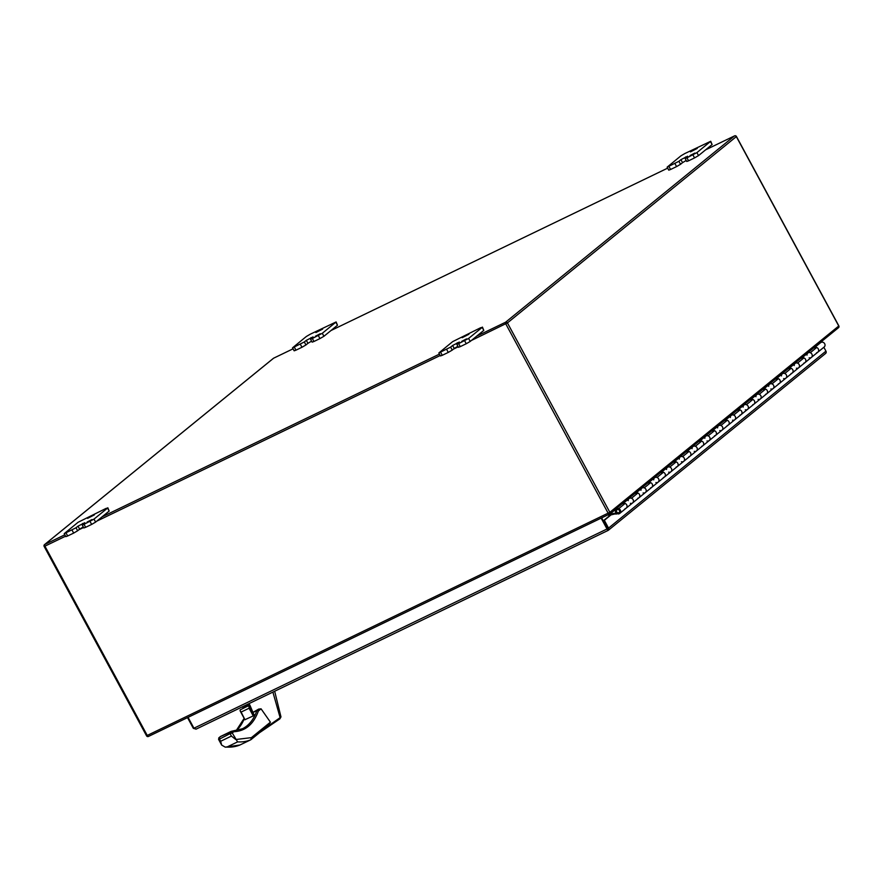 <?xml version="1.0" encoding="UTF-8"?>
<svg xmlns="http://www.w3.org/2000/svg" width="883" height="883" viewBox="0 0 883 883"><rect width="100%" height="100%" fill="white"/><g stroke="black" fill="none" stroke-linecap="round" stroke-linejoin="round"><path stroke-width="1.32" d="M617.007 513.498L610.241 515.065L609.932 515.771M622.658 503.774A2.804 2.506 50.9 0 1 626.202 508.133A2.804 2.506 50.9 0 1 625.087 508.619M629.756 497.593L631.488 498.244A2.804 2.506 50.9 0 1 632.592 502.935A2.804 2.506 -129.1 0 0 629.049 498.586L623.718 502.924M635.429 493.387A2.804 2.506 50.9 0 1 638.983 497.736A2.804 2.506 50.9 0 1 637.857 498.222M642.526 487.195L644.259 487.846A2.804 2.506 50.9 0 1 645.363 492.537A2.804 2.506 -129.1 0 0 641.82 488.189L636.488 492.526M648.21 482.99A2.804 2.506 50.9 0 1 651.753 487.339A2.804 2.506 50.9 0 1 650.628 487.835M655.296 476.798L657.029 477.449A2.804 2.506 50.9 0 1 658.133 482.14A2.804 2.506 -129.1 0 0 654.59 477.791L649.259 482.129M660.981 472.593A2.804 2.506 50.9 0 1 664.524 476.952A2.804 2.506 50.9 0 1 663.398 477.438M668.078 466.401L669.8 467.063A2.804 2.506 50.9 0 1 670.914 471.754A2.804 2.506 -129.1 0 0 667.36 467.394L662.029 471.732M673.751 462.195A2.804 2.506 50.9 0 1 677.294 466.555A2.804 2.506 50.9 0 1 676.179 467.041M680.848 456.003L682.57 456.666A2.804 2.506 50.9 0 1 683.685 461.356A2.804 2.506 -129.1 0 0 680.142 456.997L674.811 461.334M686.521 451.798A2.804 2.506 50.9 0 1 690.065 456.158A2.804 2.506 50.9 0 1 688.95 456.643M693.619 445.617L695.351 446.268A2.804 2.506 50.9 0 1 696.455 450.959A2.804 2.506 -129.1 0 0 692.912 446.599L687.581 450.937M699.292 441.401A2.804 2.506 50.9 0 1 702.835 445.76A2.804 2.506 50.9 0 1 701.72 446.246M706.389 435.22L708.122 435.871A2.804 2.506 50.9 0 1 709.226 440.562A2.804 2.506 -129.1 0 0 705.683 436.202L700.351 440.551M712.062 431.014A2.804 2.506 50.9 0 1 715.616 435.363A2.804 2.506 50.9 0 1 714.49 435.849M719.159 424.822L720.892 425.474A2.804 2.506 50.9 0 1 721.996 430.164A2.804 2.506 -129.1 0 0 718.453 425.816L713.122 430.153M724.844 420.617A2.804 2.506 50.9 0 1 728.387 424.966A2.804 2.506 50.9 0 1 727.261 425.463M731.93 414.425L733.663 415.076A2.804 2.506 50.9 0 1 734.766 419.767A2.804 2.506 -129.1 0 0 731.223 415.418L725.892 419.756M737.614 410.22A2.804 2.506 50.9 0 1 741.157 414.569A2.804 2.506 50.9 0 1 740.031 415.065M744.711 404.028L746.433 404.69A2.804 2.506 50.9 0 1 747.548 409.381A2.804 2.506 -129.1 0 0 743.994 405.021L738.663 409.359M750.384 399.822A2.804 2.506 50.9 0 1 753.927 404.182A2.804 2.506 50.9 0 1 752.813 404.668M757.482 393.63L759.203 394.293A2.804 2.506 50.9 0 1 760.318 398.984A2.804 2.506 -129.1 0 0 756.775 394.624L751.444 398.961M763.155 389.425A2.804 2.506 50.9 0 1 766.698 393.785A2.804 2.506 50.9 0 1 765.583 394.271M770.252 383.244L771.985 383.895A2.804 2.506 50.9 0 1 773.089 388.586A2.804 2.506 -129.1 0 0 769.546 384.226L764.214 388.564M775.925 379.028A2.804 2.506 50.9 0 1 779.468 383.388A2.804 2.506 50.9 0 1 778.353 383.873M783.022 372.847L784.755 373.498A2.804 2.506 50.9 0 1 785.859 378.189A2.804 2.506 -129.1 0 0 782.316 373.829L776.985 378.178M788.696 368.641A2.804 2.506 50.9 0 1 792.25 372.99A2.804 2.506 50.9 0 1 791.124 373.476M795.793 362.449L797.526 363.101A2.804 2.506 50.9 0 1 798.629 367.792A2.804 2.506 -129.1 0 0 795.086 363.443L789.755 367.781M801.477 358.244A2.804 2.506 50.9 0 1 805.02 362.593A2.804 2.506 50.9 0 1 803.894 363.079M808.563 352.052L810.296 352.703A2.804 2.506 50.9 0 1 811.4 357.394A2.804 2.506 -129.1 0 0 807.857 353.045L802.526 357.383M814.247 347.847A2.804 2.506 50.9 0 1 817.79 352.196A2.804 2.506 50.9 0 1 816.665 352.692M809.17 357.803A2.804 2.506 50.9 0 0 811.4 357.394L824.181 347.008A2.804 2.506 -129.1 0 0 820.627 342.648L815.296 346.986M609.027 516.158A1.623 1.446 50.9 0 1 609.987 514.027L615.893 513.155L616.157 514.193M601.665 517.868L607.493 529.259M825.771 353.288L825.064 353.829L825.771 353.288A1.976 1.755 -129.1 0 0 825.947 351.147L608.542 528.1A1.976 1.755 50.9 0 1 608.365 530.241L607.482 528.619L608.365 530.241A1.976 0.872 -115.7 0 1 607.018 528.994L601.146 518.122M609.866 515.473L603.277 520.838L607.482 528.619M607.018 528.994L193.94 728.221L196.092 729.126L193.333 728.354L187.527 717.603M608.199 530.385L195.982 729.192L608.111 530.407M193.94 728.221L188.068 717.349M608.542 528.1L604.347 520.33L603.277 520.838M610.937 514.955L604.347 520.33M825.947 351.147L823.85 347.262M450.628 347.107L438.84 352.968L452.659 341.633L480.606 327.748L482.184 327.394L468.608 338.432L458.641 343.642L456.831 344.293L459.348 342.041L452.626 345.485L450.628 347.107L452.251 350.098L454.237 348.476L452.626 345.485M461.732 341.357L466.555 338.884L461.732 341.357M462.195 337.692L468.939 334.238L462.195 337.692M446.666 349.414L448.277 352.405L442.273 355.308L440.65 352.317M448.277 352.405L452.251 350.098M457.902 346.268L454.237 348.476M456.831 344.293L458.443 347.284L460.264 346.633L458.641 343.642M464.646 340.75L466.257 343.741L460.264 346.633M466.257 343.741L470.231 341.423L468.608 338.432M482.184 327.394L483.796 330.385L470.231 341.423M483.796 330.385L482.427 327.096M438.84 352.968L440.451 355.959L442.273 355.308M678.928 161.291L667.14 167.152L680.959 155.816L684.921 153.499L710.727 141.28L696.919 152.616L686.952 157.825L685.131 158.476L687.658 156.214L680.925 159.668L678.928 161.291L680.55 164.282L682.548 162.66L680.925 159.668M685.55 156.975L685.936 157.726L685.55 156.975M690.042 155.54L694.855 153.068L690.042 155.54M690.495 151.876L697.239 148.421L690.495 151.876M674.965 163.598L676.588 166.589L670.572 169.492L668.961 166.501M676.588 166.589L680.55 164.282M686.201 160.452L682.548 162.66M685.131 158.476L686.753 161.468L688.563 160.816L686.952 157.825M692.945 154.922L694.568 157.914L688.563 160.816M694.568 157.914L698.53 155.607L696.919 152.616M710.484 141.567L712.106 144.558L698.53 155.607M712.106 144.558L710.727 141.28M667.14 167.152L668.762 170.143L670.572 169.492M76.015 527.78L64.227 533.641L78.046 522.306L106.004 508.431L107.571 508.067L93.995 519.116L84.028 524.314L82.218 524.966L84.746 522.714L78.013 526.158L76.015 527.78L77.638 530.771L79.636 529.149L78.013 526.158M83.035 524.215L82.638 523.476L83.024 524.215M87.119 522.03L91.942 519.557L87.119 522.03M87.583 518.365L94.326 514.91L87.583 518.365M72.053 530.098L73.675 533.089L67.66 535.981L66.048 532.99M73.675 533.089L77.638 530.771M83.289 526.941L79.636 529.149M82.218 524.966L83.841 527.957L85.651 527.306L84.028 524.314M90.033 521.423L91.655 524.414L85.651 527.306M91.655 524.414L95.618 522.107L93.995 519.116M107.571 508.067L109.183 511.058L95.618 522.107M109.183 511.058L107.814 507.769M64.227 533.641L65.85 536.632L67.66 535.981M304.326 341.964L292.538 347.825L306.346 336.489L310.319 334.171L336.114 321.953L322.306 333.288L312.339 338.498L310.518 339.149L313.046 336.887L306.324 340.341L304.326 341.964L305.937 344.955L307.935 343.332L306.324 340.341M310.937 337.648L311.335 338.399L310.937 337.648M315.43 336.213L320.242 333.741L315.43 336.213M315.882 332.549L322.626 329.094L315.882 332.549M300.352 344.271L301.975 347.262L295.971 350.165L294.348 347.174M301.975 347.262L305.937 344.955M311.589 341.125L307.935 343.332M310.518 339.149L312.141 342.14L313.951 341.489L312.339 338.498M318.344 335.606L319.955 338.586L313.951 341.489M319.955 338.586L323.918 336.28L322.306 333.288M335.871 322.251L337.494 325.242L323.918 336.28M337.494 325.242L336.114 321.953M292.538 347.825L294.149 350.816L295.971 350.165M617.239 509.657A1.711 1.523 50.9 0 1 619.126 512.482A1.711 1.523 50.9 0 1 616.963 509.822A1.711 1.523 50.9 0 1 617.239 509.657M616.08 508.718L618.453 509.623A1.711 1.523 50.9 0 1 619.126 512.482A1.711 1.523 50.9 0 1 616.864 509.921L616.102 509.127A2.804 2.506 -129.1 0 0 619.822 513.332A2.804 2.506 -129.1 0 0 618.718 508.641L616.985 507.99M630.363 503.343A2.804 2.506 50.9 0 0 632.592 502.935L626.202 508.133A2.804 2.506 -129.1 0 0 625.098 503.442L623.376 502.791M643.133 492.946A2.804 2.506 50.9 0 0 645.363 492.537L638.983 497.736A2.804 2.506 -129.1 0 0 637.868 493.045L636.146 492.394M655.903 482.548A2.804 2.506 50.9 0 0 658.133 482.14L651.753 487.339A2.804 2.506 -129.1 0 0 650.639 482.648L648.917 481.997M668.674 472.151A2.804 2.506 50.9 0 0 670.914 471.754L664.524 476.952A2.804 2.506 -129.1 0 0 663.42 472.262L661.687 471.599M681.444 461.754A2.804 2.506 50.9 0 0 683.685 461.356L677.294 466.555A2.804 2.506 -129.1 0 0 676.19 461.864L674.457 461.202M694.226 451.368A2.804 2.506 50.9 0 0 696.455 450.959L690.065 456.158A2.804 2.506 -129.1 0 0 688.961 451.467L687.228 450.816M706.996 440.97A2.804 2.506 50.9 0 0 709.226 440.562L702.835 445.76A2.804 2.506 -129.1 0 0 701.731 441.07L700.009 440.418M719.766 430.573A2.804 2.506 50.9 0 0 721.996 430.164L715.616 435.363A2.804 2.506 -129.1 0 0 714.502 430.672L712.78 430.021M732.537 420.176A2.804 2.506 50.9 0 0 734.766 419.767L728.387 424.966A2.804 2.506 -129.1 0 0 727.272 420.275L725.55 419.624M745.307 409.778A2.804 2.506 50.9 0 0 747.548 409.381L741.157 414.569A2.804 2.506 -129.1 0 0 740.053 409.889L738.32 409.226M758.078 399.381A2.804 2.506 50.9 0 0 760.318 398.984L753.927 404.182A2.804 2.506 -129.1 0 0 752.824 399.491L751.091 398.829M770.859 388.984A2.804 2.506 50.9 0 0 773.089 388.586L766.698 393.785A2.804 2.506 -129.1 0 0 765.594 389.094L763.861 388.432M783.629 378.597A2.804 2.506 50.9 0 0 785.859 378.189L779.468 383.388A2.804 2.506 -129.1 0 0 778.365 378.697L776.643 378.045M796.4 368.2A2.804 2.506 50.9 0 0 798.629 367.792L792.25 372.99A2.804 2.506 -129.1 0 0 791.135 368.299L789.413 367.648M811.4 357.394L805.02 362.593A2.804 2.506 -129.1 0 0 803.905 357.902L802.183 357.251M817.79 352.196A2.804 2.506 -129.1 0 0 816.687 347.505L814.954 346.853M807.007 355.143A2.804 2.506 50.9 0 1 807.691 353.2M794.236 365.54A2.804 2.506 50.9 0 1 794.921 363.586M781.466 375.937A2.804 2.506 50.9 0 1 782.15 373.984M768.696 386.335A2.804 2.506 50.9 0 1 769.369 384.381M755.925 396.732A2.804 2.506 50.9 0 1 756.599 394.778M743.144 407.129A2.804 2.506 50.9 0 1 743.828 405.176M730.373 417.516A2.804 2.506 50.9 0 1 731.058 415.573M717.603 427.913A2.804 2.506 50.9 0 1 718.287 425.959M704.833 438.31A2.804 2.506 50.9 0 1 705.517 436.357M692.062 448.707A2.804 2.506 50.9 0 1 692.736 446.754M679.292 459.105A2.804 2.506 50.9 0 1 679.965 457.151M666.51 469.502A2.804 2.506 50.9 0 1 667.195 467.549M653.74 479.888A2.804 2.506 50.9 0 1 654.424 477.946M640.97 490.286A2.804 2.506 50.9 0 1 641.654 488.332M628.199 500.683A2.804 2.506 50.9 0 1 628.884 498.729M264.823 728.398L280.121 717.658L272.891 692.106M248.598 705.683L249.723 704.755L252.946 712.382L258.697 709.082L261.07 708.828L270.419 722.173L267.88 725.87M243.553 708.111L246.534 705.694L246.324 706.411L249.05 704.479L246.07 706.897L240.22 709.855A2.285 1.004 64.3 0 0 240.154 710.837L240.275 711.179M249.723 704.755L249.05 704.479M279.878 718.861L259.69 732.581L279.878 718.861L280.971 716.897L274.668 691.246M279.734 718.95L280.783 716.864M231.225 731.356L232.527 731.124A1.093 0.96 88.1 0 1 233.796 731.709L231.081 731.411L229.944 732.327L232.24 732.978L230.077 733.607L231.423 736.08L235.761 739.513L251.401 737.647L250.816 739.766L239.911 745.009M258.697 709.082L252.946 712.382M252.218 711.256A3.698 1.634 64.3 0 0 249.812 706.819M268.553 725.362L250.816 739.766A135.132 59.591 64.3 0 1 237.604 741.886L226.832 747.084L225.253 747.15L221.655 745.075L220.64 741.279L219.304 738.806L218.807 739.457L219.889 736.952M261.07 708.828L258.355 711.036C253.62 724.248 245.43 731.146 233.796 731.709L232.24 732.978L237.604 741.886M252.913 712.548L256.942 710.506A1.093 0.982 50.9 0 1 258.355 711.036L256.854 710.649A117.196 51.689 -115.7 0 1 242.361 728.784L231.125 731.378L220.397 736.554M240.154 710.837L241.114 712.073L249.083 708.232L249.017 706.566A2.285 1.004 -115.7 0 1 249.083 705.583L246.07 706.897M240.54 711.555L244.944 719.7L253.233 715.914L253.807 715.429L249.017 706.566M244.944 719.7L241.114 712.073M248.796 705.583L254.072 714.822A117.196 51.689 -115.7 0 1 253.807 715.429M251.5 709.932A3.422 1.512 64.3 0 0 250.474 708.045M231.191 731.356L220.066 736.753L229.944 732.327L230.077 733.607L218.807 739.457M609.987 514.027L616.367 508.829M623.652 502.902L629.138 498.431M636.433 492.504L641.908 488.034M649.204 482.107L654.678 477.648M661.974 471.71L667.46 467.25M674.744 461.312L680.23 456.853M687.515 450.915L693 446.456M700.285 440.518L705.771 436.059M713.067 430.131L718.541 425.661M725.837 419.734L731.312 415.275M738.607 409.337L744.093 404.878M751.378 398.939L756.863 394.48M764.148 388.542L769.634 384.083M776.919 378.145L782.404 373.686M789.7 367.758L795.175 363.288M802.47 357.361L807.945 352.902M457.239 342.803L457.637 343.542M457.648 343.542L457.239 342.792M631.488 498.244L637.868 493.045M644.259 487.846L650.639 482.648M657.029 477.449L663.42 472.262M669.8 467.063L676.19 461.864M682.57 456.666L688.961 451.467M695.351 446.268L701.731 441.07M708.122 435.871L714.502 430.672M720.892 425.474L727.272 420.275M733.663 415.076L740.053 409.889M746.433 404.69L752.824 399.491M759.203 394.293L765.594 389.094M771.985 383.895L778.365 378.697M784.755 373.498L791.135 368.299M797.526 363.101L803.905 357.902M810.296 352.703L816.687 347.505M618.718 508.641L625.098 503.442M251.401 737.647L270.419 722.173M236.18 730.716A117.196 51.689 64.3 0 0 244.304 718.63M240.033 744.954A135.132 59.591 -115.7 0 1 226.832 747.084M231.423 736.08L220.64 741.279M249.083 708.232L253.233 715.914M219.304 738.806L219.172 737.526M609.248 514.204L148.51 736.422A1.435 0.629 -115.7 0 1 148.454 736.455A1.435 0.629 -115.7 0 1 147.318 735.572L44.912 546.158L44.249 546.312M146.666 735.716L609.855 512.317L838.751 326.015L736.334 136.611L507.438 322.913L471.423 340.463M838.265 327.836A1.435 1.28 50.9 0 0 838.751 326.015L838.695 325.915M736.279 136.512L736.334 136.611A1.435 1.28 -129.1 0 0 734.49 135.916L705.605 149.845L734.546 135.883A1.435 0.629 64.3 0 0 734.49 135.916L505.595 322.218A1.435 0.629 64.3 0 0 505.782 323.884L608.188 513.288A1.435 0.629 64.3 0 0 609.314 514.182A1.435 0.629 64.3 0 0 609.369 514.138A1.435 1.28 50.9 0 0 609.855 512.317L507.438 322.913A1.435 1.28 50.9 0 0 505.595 322.218L476.71 336.147M458.2 346.831L453.443 349.127M440.209 355.507L96.81 521.136M83.587 527.504L78.83 529.8M65.607 536.18L44.912 546.158A1.435 0.629 64.3 0 1 44.735 544.491L64.845 534.789M102.097 516.831L439.458 354.116M667.68 168.145L330.993 330.529L667.68 168.134M293.068 348.818L273.631 358.189L44.735 544.491A1.435 1.28 -129.1 0 0 44.503 544.634A1.435 1.435 0 0 0 44.15 546.434L146.556 735.837A1.435 1.435 0 0 0 148.454 736.455L609.314 514.182A1.435 1.435 0 0 0 609.601 513.994L838.497 327.692A1.435 1.435 0 0 0 838.85 325.893L736.444 136.49A1.435 1.435 0 0 0 734.546 135.883A1.435 0.629 64.3 0 1 734.656 135.85M273.211 358.531A1.435 1.28 50.9 0 1 273.631 358.189A1.435 0.629 64.3 0 1 273.686 358.156A1.435 1.435 0 0 0 273.399 358.332L44.503 544.634M273.752 358.134A1.435 0.629 64.3 0 0 273.686 358.156L293.068 348.807M807.746 352.814L802.261 357.284M794.976 363.211L789.49 367.681M782.195 373.608L776.72 378.067M769.424 384.006L763.95 388.465M756.654 394.403L751.168 398.862M743.883 404.8L738.398 409.259M731.113 415.198L725.627 419.657M718.343 425.584L712.857 430.054M705.561 435.981L700.087 440.44M692.791 446.379L687.316 450.838M680.02 456.776L674.535 461.235M667.25 467.173L661.764 471.632M654.48 477.571L648.994 482.03M641.709 487.957L636.224 492.427M628.928 498.354L623.453 502.813M616.157 508.751L609.336 514.303M825.517 353.52L608.277 530.33M617.614 509.303L616.963 509.822M619.822 513.332L626.202 508.133M798.629 367.792L805.02 362.593M785.859 378.189L792.25 372.99M773.089 388.586L779.468 383.388M760.318 398.984L766.698 393.785M747.548 409.381L753.927 404.182M734.766 419.767L741.157 414.569M721.996 430.164L728.387 424.966M709.226 440.562L715.616 435.363M696.455 450.959L702.835 445.76M683.685 461.356L690.065 456.158M670.914 471.754L677.294 466.555M658.133 482.14L664.524 476.952M645.363 492.537L651.753 487.339M632.592 502.935L638.983 497.736M242.527 706.753L243.333 708.21M243.509 708.133L246.445 705.749M218.907 737.691L218.576 739.38L221.655 745.075M239.977 744.987L225.253 747.15M236.114 730.727L244.161 718.365M254.083 714.722L249.094 705.495M244.933 719.8L240.308 711.245"/></g></svg>
